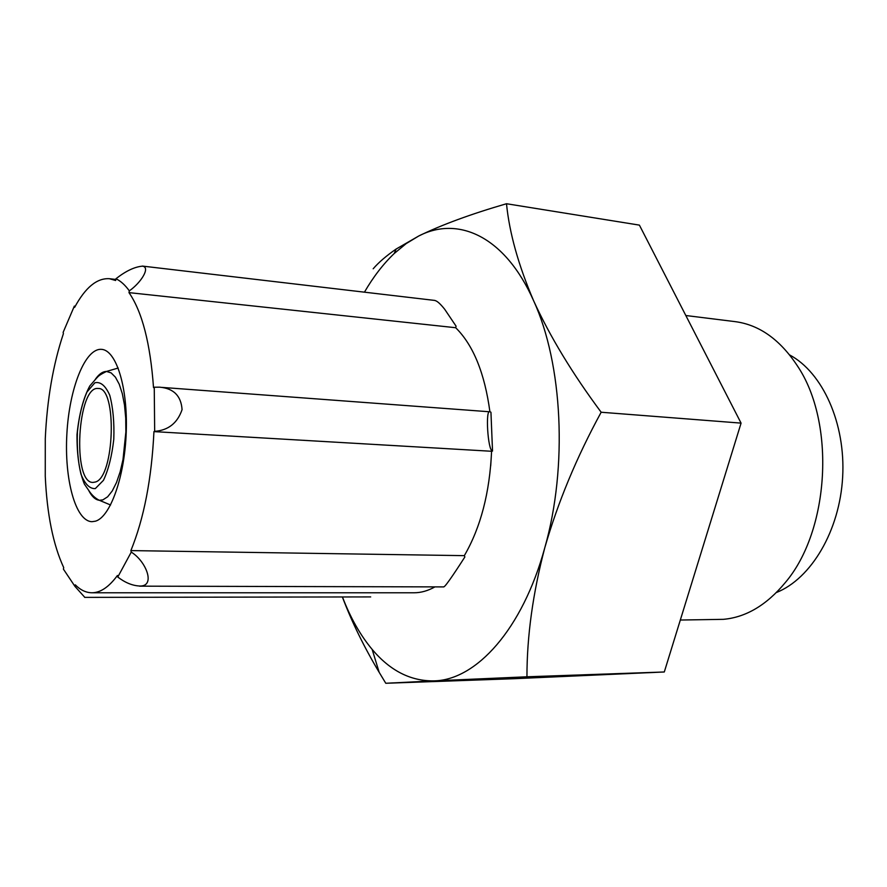 <?xml version="1.0" encoding="UTF-8"?>
<svg xmlns="http://www.w3.org/2000/svg" width="887" height="887" viewBox="0 0 887 887"><rect width="100%" height="100%" fill="white"/><g stroke="black" fill="none" stroke-linecap="round" stroke-linejoin="round"><path stroke-width="1.33" d="M342.449 596.962C350.398 617.729 360.299 635.203 372.152 649.395C390.136 670.783 410.803 681.271 434.164 680.872L526.945 676.792C526.933 636.134 532.887 593.093 544.806 547.689C567.902 466.762 562.602 363.592 533.608 300.737C505.147 236.441 458.235 215.419 418.686 236.031L406.157 243.615L394.183 253.549C383.239 263.993 373.316 276.866 364.435 292.178M342.371 596.962C351.773 621.865 364.047 647 379.192 672.357L385.778 683.267L434.164 680.872C476.164 680.052 522.487 629.548 544.806 547.689C557.912 502.242 576.694 457.093 601.164 412.244C572.492 373.693 549.973 336.528 533.608 300.737C518.418 265.224 509.382 232.893 506.499 203.733C470.842 214.089 441.571 224.855 418.686 236.031L396.179 249.014C386.377 255.766 378.705 262.352 373.183 268.783M95.43 521.19C110.31 517.088 124.768 476.718 126.242 431.902C127.872 387.065 116.153 350.088 101.539 349.356C85.119 347.948 69.264 388.517 66.88 433.865C64.219 479.191 75.473 521.268 91.949 521.689L95.43 521.19M74.353 306.093L74.63 307.368C85.34 287.51 96.916 277.964 109.367 278.706L115.632 280.503L115.942 278.762C120.621 280.957 125.089 284.993 129.325 290.858L128.981 292.621C142.153 311.714 150.324 343.38 153.518 387.597L154.249 387.22L154.671 431.359L153.939 431.614C151.655 478.858 143.96 518.518 130.888 550.594L131.254 552.113L117.771 577.038L117.439 575.475C108.957 587.006 100.431 592.771 91.882 592.771C85.995 592.704 80.451 590.055 75.262 584.821L74.985 586.418L63.409 569.132L63.709 567.602C53.142 544.74 47 514.272 45.259 476.208L45.281 438.666C47.078 399.427 53.131 364.402 63.42 333.601L63.132 332.381L74.353 306.093M434.974 300.538C437.125 300.948 440.362 303.842 444.664 309.23L456.084 326.183L455.685 327.724C473.259 345.098 484.668 373.105 489.912 411.756M492.529 451.062C487.761 451.095 485.222 408.009 490.012 411.768L490.943 412.222L492.529 451.062L491.586 451.272C489.735 492.717 480.654 527.51 464.333 555.65L464.855 556.992C459.887 564.753 445.263 587.405 443.822 586.762M434.929 586.884C427.944 590.82 420.97 592.782 413.996 592.782L91.882 592.771M130.888 550.594L464.333 555.65M117.771 577.038C125.067 582.637 132.329 585.631 139.547 586.008C156.001 586.828 146.41 561.371 131.254 552.113M84.675 597.217L74.985 586.418M129.325 290.858C141.133 282.609 150.834 267.087 142.363 266.167C134.536 266.865 125.721 271.056 115.942 278.762M128.981 292.621L455.685 327.724M154.671 431.359C168.319 430.317 177.455 423.077 182.068 409.628C181.114 395.879 173.641 388.406 159.671 387.175L154.249 387.22M153.939 431.614L491.586 451.272M95.275 482.04C114.645 477.672 117.394 386.887 98.191 388.495C77.446 385.28 71.991 483.315 92.958 482.428L95.275 482.04M506.499 203.733L639.405 225.121L741.077 423.121L664.296 671.98L526.945 676.792M741.077 423.121L601.164 412.244M664.296 671.98L513.373 678.732L385.778 683.267M776.424 592.516C811.106 578.701 839.723 530.858 842.65 477.051C845.71 423.243 822.582 372.518 789.652 354.944M680.318 620.035L723.36 619.337C745.945 617.341 766.568 605.111 785.217 582.659C829.733 530.57 835.754 422.423 797.291 365.721C779.917 339.466 759.172 324.764 735.068 321.626L685.817 315.517M699.433 558.111L711.452 519.161M95.297 488.604L103.48 480.299C108.469 469.644 111.906 455.985 113.78 439.32C114.39 422.389 113.048 407.698 109.755 395.269C105.52 385.668 100.553 381.499 94.865 382.774L86.959 392.032C82.303 402.787 79.12 416.025 77.413 431.758C76.814 447.702 77.989 461.817 80.95 474.101C84.853 484.047 89.631 488.881 95.297 488.604M88.977 490.977C91.993 496.687 95.441 499.791 99.322 500.29L102.848 499.88L107.637 496.809L112.261 490.943L116.496 482.517L120.144 471.862L123.016 459.477L125.876 431.925L125.721 418.099L124.513 405.137L122.317 393.673L119.235 384.226L115.443 377.208L111.13 372.895L106.495 371.442C102.582 371.509 98.812 374.214 95.175 379.547M490.722 465.719L491.598 451.272M394.183 253.549L396.156 248.992M139.547 586.163L443.822 586.906M84.664 597.372L370.688 596.918M109.367 278.706L115.82 279.427M142.375 266.078L434.985 300.46M162.099 387.408L489.613 411.779M118.193 368.027L106.495 371.442C97.947 375.622 98.158 376.709 96.639 378.062L89.809 385.923C83.367 397.897 79.098 414.096 77.014 434.519C76.847 455.053 79.309 471.585 84.387 484.114L90.175 492.507C92.858 496.021 95.907 498.616 99.322 500.29L110.576 504.991M372.152 649.395L379.181 672.357"/></g></svg>
